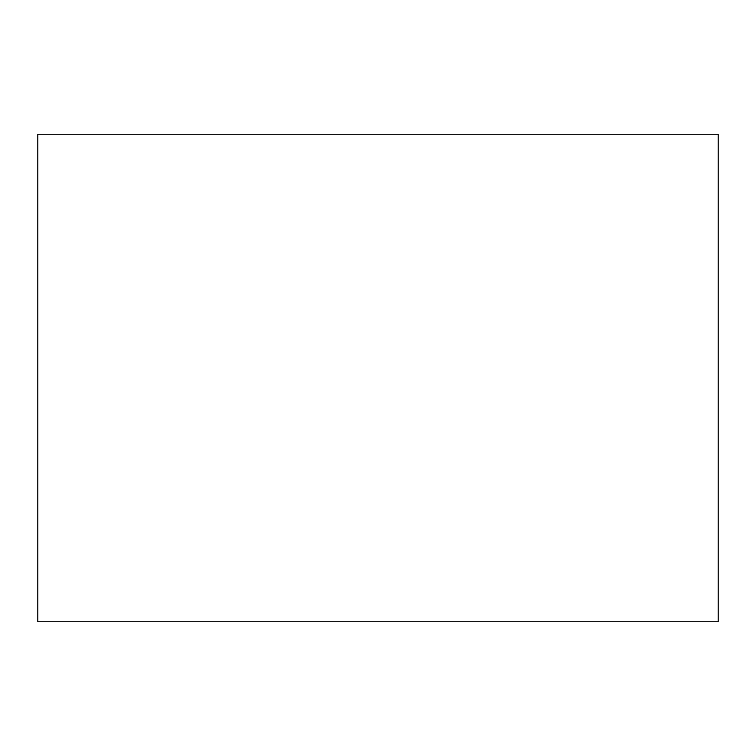 <?xml version="1.0" encoding="UTF-8"?>
<svg xmlns="http://www.w3.org/2000/svg" width="756" height="756" viewBox="0 0 756 756"><rect width="100%" height="100%" fill="white"/><g stroke="black" fill="none" stroke-linecap="round" stroke-linejoin="round"><path stroke-width="1.13" d="M718.2 134.237L37.8 134.237L37.8 621.763L718.2 621.763L718.2 134.237"/></g></svg>
